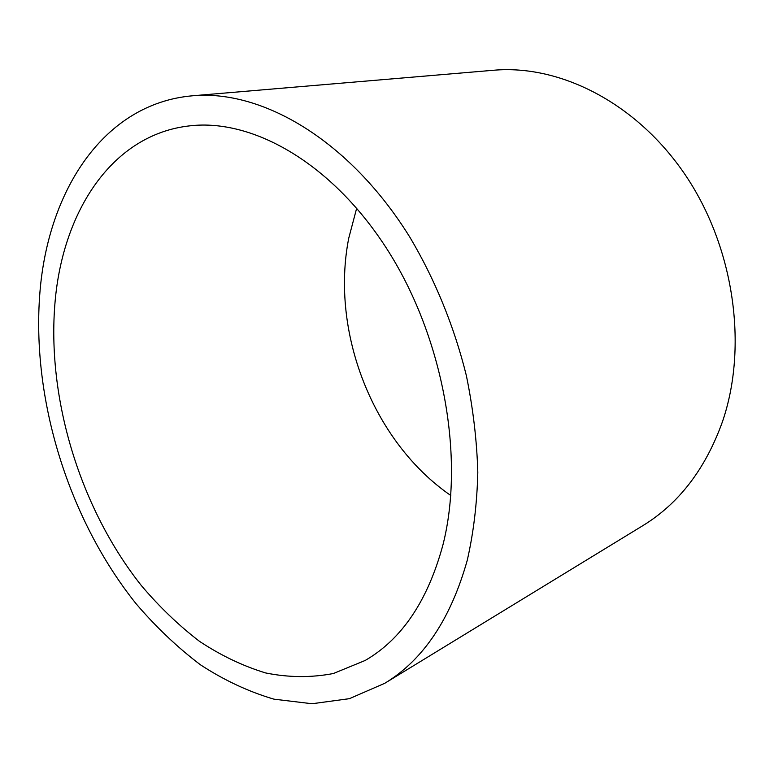 <?xml version="1.0" encoding="UTF-8"?>
<svg xmlns="http://www.w3.org/2000/svg" width="774" height="774" viewBox="0 0 774 774"><rect width="100%" height="100%" fill="white"/><g stroke="black" fill="none" stroke-linecap="round" stroke-linejoin="round"><path stroke-width="1.16" d="M450.797 495.505C373.087 441.964 330.237 332.269 348.735 238.228L356.698 208.148M442.922 544.944C427.79 600.75 401.851 639.266 365.125 660.483L333.352 673.525C311.1 677.772 288.518 677.579 265.637 672.945C242.901 666.017 220.842 655.472 199.46 641.317C178.707 625.382 159.318 606.787 141.313 585.512C80.167 508.402 46.566 398.523 55.08 301.744C62.897 211.321 112.066 134.27 190.036 125.814C253.533 118.509 333.43 163.972 388.606 251.618C443.734 339.118 464.884 458.769 442.922 544.944M39.929 292.243C48.046 191.294 103.145 103.648 192.378 95.802C262.183 89.291 349.867 140.287 410.046 237.502C434.988 279.462 454.27 326.667 466.364 375.622C473.088 408.382 476.9 440.648 477.81 472.421C477.045 503.497 473.543 532.764 467.273 560.221C450.729 619.006 423.223 660.029 384.765 683.297L349.403 698.67L312.019 703.74L273.986 699.174C248.696 691.743 224.199 680.298 200.476 664.827C177.469 647.403 156 627.037 136.079 603.73C68.48 519.238 31.192 399.055 39.929 292.243M192.378 95.802L493.551 70.26C559.612 64.358 636.276 102.487 685.28 174.895C734.207 247.225 748.284 346.52 722.432 421.772C705.453 468.996 678.885 503.651 642.71 525.73L384.765 683.297"/></g></svg>
